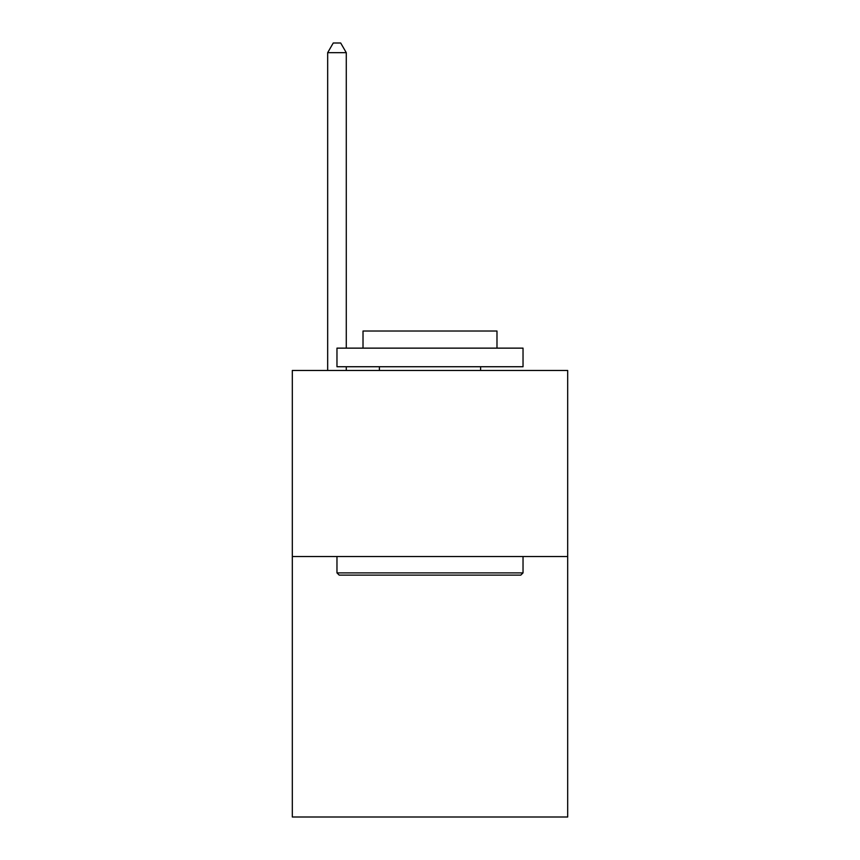 <?xml version="1.0" encoding="UTF-8"?>
<svg xmlns="http://www.w3.org/2000/svg" width="860" height="860" viewBox="0 0 860 860"><rect width="100%" height="100%" fill="white"/><g stroke="black" fill="none" stroke-linecap="round" stroke-linejoin="round"><path stroke-width="1.29" d="M567.686 556.517L567.686 817L292.314 817L292.314 370.466L567.686 370.466L567.686 556.517L292.314 556.517M339.206 575.125L336.969 572.889L523.03 572.889L520.794 575.125L339.206 575.125M523.03 348.139L523.03 366.736L336.969 366.736L336.969 348.139L523.03 348.139M363.017 348.139L363.017 331.014L496.983 331.014L496.983 348.139M523.03 556.517L523.03 572.889M336.969 556.517L336.969 572.889M480.611 366.736L480.611 370.466M379.389 366.736L379.389 370.466M346.279 348.139L346.279 52.675L327.671 52.675L327.671 370.466M346.279 366.736L346.279 370.466M327.671 52.675L333.25 43L340.689 43L346.279 52.675"/></g></svg>
